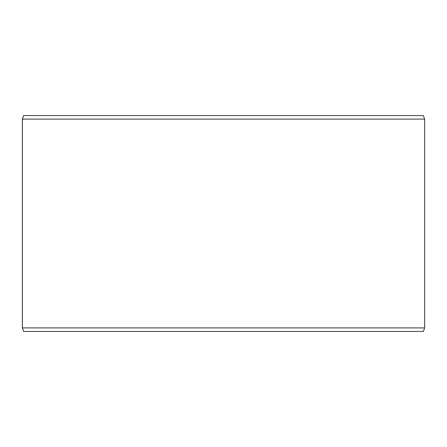 <?xml version="1.0" encoding="UTF-8"?>
<svg xmlns="http://www.w3.org/2000/svg" width="447" height="447" viewBox="0 0 447 447"><rect width="100%" height="100%" fill="white"/><g stroke="black" fill="none" stroke-linecap="round" stroke-linejoin="round"><path stroke-width="0.67" d="M23.669 331.434L423.365 331.434L424.65 327.902L424.65 119.098L423.365 115.566L23.635 115.566L22.35 119.098L22.35 327.902L23.635 331.434L22.378 327.902L22.378 119.098L23.669 115.566M424.65 119.098L22.378 119.098M424.65 327.902L22.378 327.902"/></g></svg>
